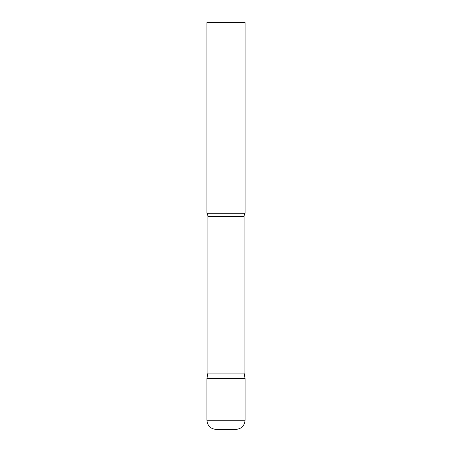 <?xml version="1.0" encoding="UTF-8"?>
<svg xmlns="http://www.w3.org/2000/svg" width="452" height="452" viewBox="0 0 452 452"><rect width="100%" height="100%" fill="white"/><g stroke="black" fill="none" stroke-linecap="round" stroke-linejoin="round"><path stroke-width="0.68" d="M206.931 420.247L206.931 378.55L207.897 373.069L244.103 373.069L245.069 378.55L206.931 378.55L245.069 378.55L245.069 420.247L206.931 420.247C207.474 425.807 210.525 428.858 216.084 429.4L235.916 429.4C241.475 428.858 244.526 425.807 245.069 420.247M244.103 373.069L244.103 216.581A6.102 6.102 0 0 1 245.069 213.287L245.069 22.6L206.931 22.6L206.931 213.287A6.102 6.102 0 0 1 207.897 216.581L244.103 216.581M207.897 373.069L207.897 216.581M206.931 213.287L245.069 213.287"/></g></svg>
